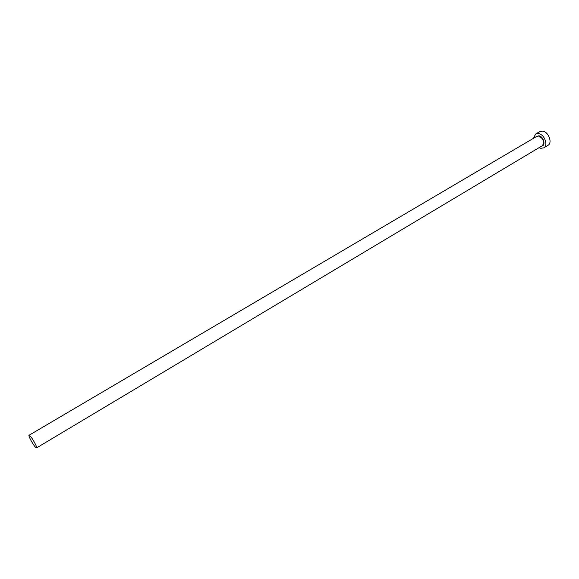 <?xml version="1.0" encoding="UTF-8"?>
<svg xmlns="http://www.w3.org/2000/svg" width="579" height="579" viewBox="0 0 579 579"><rect width="100%" height="100%" fill="white"/><g stroke="black" fill="none" stroke-linecap="round" stroke-linejoin="round"><path stroke-width="0.87" d="M30.014 435.849L29.051 435.263C28.002 435.502 33.061 444.838 35.558 447.285L36.549 447.907C37.621 447.705 32.496 438.238 30.014 435.849M539.035 147.681L540.8 148.304L543.797 147.84C548.574 145.459 544.441 134.277 538.506 133.59L535.618 134.046L533.476 138.309M543.797 147.84L547.937 145.358C552.728 142.962 548.624 131.809 542.675 131.143L539.78 131.607L535.618 134.046M536.089 136.767L538.854 135.812C543.594 136.383 546.077 145.647 541.633 146.125M36.549 447.907L542.335 145.705C544.774 141.913 543.58 138.692 538.76 136.051L536.791 136.355L29.051 435.263"/></g></svg>
